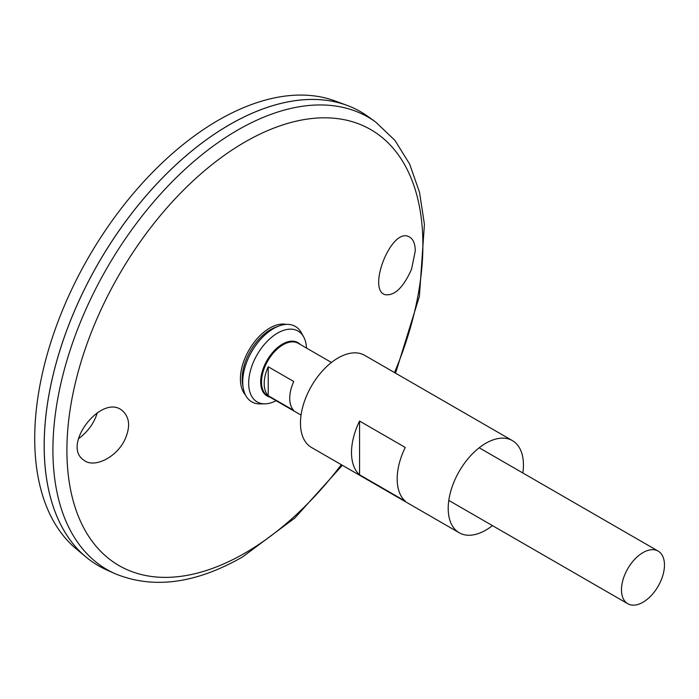 <?xml version="1.0" encoding="UTF-8"?>
<svg xmlns="http://www.w3.org/2000/svg" width="699" height="699" viewBox="0 0 699 699"><rect width="100%" height="100%" fill="white"/><g stroke="black" fill="none" stroke-linecap="round" stroke-linejoin="round"><path stroke-width="1.05" d="M492.454 525.622A53.185 30.704 -60 0 1 485.822 530.122A53.185 30.704 -60 0 1 459.226 532.76A53.185 30.704 -60 0 1 459.226 471.344A53.185 30.704 -60 0 1 512.419 440.632A53.185 30.704 -60 0 1 522.843 472.978M459.226 532.76L311.483 447.456A53.185 30.704 -60 0 1 311.483 386.04A53.185 30.704 -60 0 1 364.668 355.337L512.419 440.632M405.237 501.157L359.566 474.787A53.185 30.704 -60 0 1 359.566 421.06L405.237 447.43A53.185 30.704 120 0 0 405.237 501.157M359.566 474.787L359.566 421.06M411.554 269.194C403.306 287.673 394.428 296.158 384.939 294.637C367.08 289.369 391.318 227.385 408.845 236.69C413.013 238.604 415.162 243.374 415.267 251.002L411.554 269.194M124.824 439.741C130.468 427.238 129.769 417.661 122.718 411.012C102.639 392.279 61.512 444.616 83.303 459.75C93.343 468.898 116.349 457.845 124.824 439.741M375.546 121.932A261.199 150.801 -60 0 0 107.008 267.988A261.199 150.801 -60 0 0 114.793 573.582L106.292 569.755A262.134 151.342 -60 0 1 98.48 263.069A262.134 151.342 -60 0 1 367.98 116.488L375.546 121.932L394.909 140.342L409.666 164.099L419.531 192.374L424.424 224.379L419.391 296.402L395.547 373.161M44.194 445.735A262.099 151.325 -60 0 1 229.534 124.719M98.472 565.744A262.134 151.342 -60 0 1 86.082 557.094A262.134 151.342 -60 0 1 98.454 263.051A262.134 151.342 -60 0 1 346.914 105.313A262.134 151.342 -60 0 1 360.597 111.718M86.082 557.094L76.287 548.933A259.949 150.084 -60 0 1 88.555 257.337A259.949 150.084 -60 0 1 334.952 100.909L346.914 105.313M97.423 412.55L96.016 416.429C92.714 425.018 86.868 432.454 78.498 438.745M276.114 400.71A40.918 23.626 -60 0 1 264.886 403.839L259.993 403.9A43.556 25.147 -60 0 1 243.217 387.919L242.605 384.345A40.158 23.181 -60 0 1 275.572 327.246L278.98 325.987A43.556 25.147 -60 0 1 301.199 332.523L303.593 336.796A40.918 23.626 -60 0 1 306.503 348.076M243.217 387.919A43.556 25.147 -60 0 1 278.98 325.987M264.886 403.839A40.918 23.626 -60 0 1 257.153 354.673A40.918 23.626 -60 0 1 303.593 336.796M642.975 602.241A30.389 17.545 -60 0 1 627.781 603.744A30.389 17.545 -60 0 1 627.772 568.654A30.389 17.545 -60 0 1 658.17 551.109A30.389 17.545 -60 0 1 662.827 575.46A30.389 17.545 -60 0 1 642.975 602.241M268.233 366.765L293.755 381.505A30.389 17.545 120 0 0 293.755 410.435L268.233 395.704A30.389 17.545 -60 0 1 268.233 366.765L268.233 395.704M341.322 464.686A251.719 145.331 -60 0 1 244.895 553.127A251.719 145.331 -60 0 1 70.136 409.518A251.719 145.331 -60 0 1 311.195 118.585A251.719 145.331 -60 0 1 394.507 372.567M245.498 395.04A41.521 23.967 -60 0 1 249.01 349.972A41.521 23.967 -60 0 1 286.275 324.397M269.779 397.058A30.808 17.79 -60 0 1 267.044 360.387A30.808 17.79 -60 0 1 300.168 344.415M301.059 415.119L267.813 395.922A30.389 17.545 -60 0 1 267.813 360.833A30.389 17.545 -60 0 1 298.202 343.279L331.448 362.475M114.793 573.582C152.95 589.379 195.571 583.814 242.649 556.876L294.821 518.046L342.361 465.281M658.17 551.109L479.191 447.779M627.781 603.744L448.802 500.414"/></g></svg>
